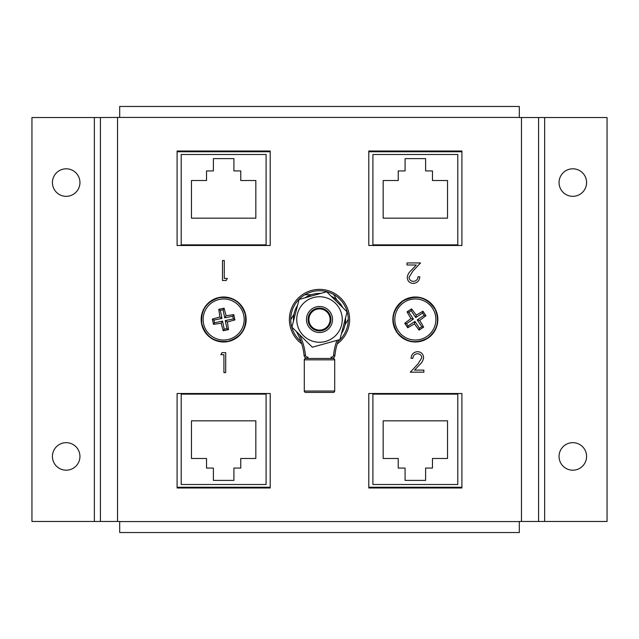 <?xml version="1.0" encoding="UTF-8"?>
<svg xmlns="http://www.w3.org/2000/svg" width="639" height="639" viewBox="0 0 639 639"><rect width="100%" height="100%" fill="white"/><g stroke="black" fill="none" stroke-linecap="round" stroke-linejoin="round"><path stroke-width="0.96" d="M66.184 470.192A13.762 13.762 0 0 1 52.422 456.43A13.762 13.762 0 0 1 66.184 442.667A13.762 13.762 0 0 1 79.947 456.43A13.762 13.762 0 0 1 66.184 470.192M66.184 196.333A13.762 13.762 0 0 1 52.422 182.57A13.762 13.762 0 0 1 66.184 168.808A13.762 13.762 0 0 1 79.947 182.57A13.762 13.762 0 0 1 66.184 196.333M572.816 470.192A13.762 13.762 0 0 1 559.053 456.43A13.762 13.762 0 0 1 572.816 442.667A13.762 13.762 0 0 1 586.578 456.43A13.762 13.762 0 0 1 572.816 470.192M572.816 196.333A13.762 13.762 0 0 1 559.053 182.57A13.762 13.762 0 0 1 572.816 168.808A13.762 13.762 0 0 1 586.578 182.57A13.762 13.762 0 0 1 572.816 196.333M227.356 278.444L226.182 280.497L222.492 280.497L222.492 260.528L224.289 260.528L224.289 278.444L227.356 278.444M368.791 393.512L368.791 487.988L461.909 487.988L461.909 393.512L368.791 393.512M177.091 393.512L177.091 487.988L270.209 487.988L270.209 393.512L177.091 393.512M177.091 151.012L177.091 245.488L270.209 245.488L270.209 151.012L177.091 151.012M368.791 151.012L368.791 245.488L461.909 245.488L461.909 151.012L368.791 151.012M519.307 117.424L119.693 117.424L119.693 106.465L519.307 106.465L519.307 117.528L607.05 117.528L607.05 521.472L519.307 521.472L519.307 532.535L119.693 532.535L119.693 521.472L100.411 521.472L100.411 117.528L31.95 117.528L31.95 521.472L94.364 521.472L94.364 117.528M119.693 117.424L100.411 117.528L100.411 521.472L94.364 521.472M413.369 281.376C416.173 281.144 417.714 279.61 417.994 276.767L419.783 276.767C419.456 280.817 417.283 283.037 413.273 283.42C409.591 283.149 407.578 281.168 407.243 277.486C407.642 274.634 408.992 272.246 411.284 270.321L416.277 264.985L406.987 264.985L406.987 262.941L420.558 262.941L412.81 271.2L409.032 277.326C409.351 279.85 410.789 281.2 413.369 281.376M538.589 521.472L538.589 117.528M220.846 354.669L222.021 352.624L225.711 352.624L225.711 372.593L223.922 372.593L223.922 354.669L220.846 354.669M417.483 353.726C414.671 353.95 413.129 355.492 412.858 358.335L411.061 358.335C411.396 354.278 413.561 352.057 417.579 351.674C421.261 351.953 423.274 353.926 423.609 357.616C423.21 360.468 421.86 362.856 419.567 364.781L414.575 370.109L423.865 370.109L423.865 372.162L410.294 372.162L418.042 363.895L421.82 357.776C421.5 355.244 420.055 353.894 417.483 353.726M319.5 330.091A10.591 10.591 0 0 1 308.909 319.5A10.591 10.591 0 0 1 319.5 308.909A10.591 10.591 0 0 1 330.091 319.5A10.591 10.591 0 0 1 319.5 330.091M319.5 330.906A11.406 11.406 0 0 1 308.094 319.5A11.406 11.406 0 0 1 319.5 308.094A11.406 11.406 0 0 1 330.906 319.5A11.406 11.406 0 0 1 319.5 330.906M319.5 332.512A13.012 13.012 0 0 1 306.488 319.5A13.012 13.012 0 0 1 319.5 306.488A13.012 13.012 0 0 1 332.512 319.5A13.012 13.012 0 0 1 319.5 332.512M319.5 289.379A30.121 30.121 0 0 0 301.76 343.846A30.121 30.121 0 0 1 319.5 289.379A30.121 30.121 0 0 1 337.24 343.846M348.119 319.5L345.028 324.844M290.881 319.5L293.972 314.156M305.194 294.715L311.369 294.715M333.806 294.715L336.897 300.066M347.081 311.856L339.908 339.557L312.335 347.209L291.919 327.144L299.092 299.443L326.665 291.791L347.081 311.856M297.566 325.586A22.764 22.764 0 0 0 325.586 341.434A22.764 22.764 0 0 0 341.434 313.414A22.764 22.764 0 0 0 313.414 297.566A22.764 22.764 0 0 0 297.566 325.586M305.674 358.455L333.326 358.455A1.366 1.366 0 0 1 334.7 359.829L304.3 359.829A1.366 1.366 0 0 1 305.674 358.455L329.221 358.455M304.3 359.829L304.3 391.044A1.366 1.366 0 0 0 305.674 392.418L333.326 392.418A1.366 1.366 0 0 0 334.7 391.044L334.7 359.829M345.531 317.831A26.087 26.087 0 0 1 342.113 332.504A58.349 58.349 0 0 0 341.394 333.822A58.349 58.349 0 0 1 342.113 332.504M293.413 319.5A26.087 26.087 0 0 0 293.469 321.169A26.087 26.087 0 0 1 297.542 305.418M305.035 297.79A26.087 26.087 0 0 1 320.714 293.445M331.074 296.121A26.087 26.087 0 0 1 342.672 307.527M304.076 355.364A3.427 3.427 0 0 0 307.487 358.455L307.934 358.455L307.487 358.455A3.427 3.427 0 0 1 304.076 355.364A58.349 58.349 0 0 0 296.887 332.504A26.087 26.087 0 0 1 296.328 331.473A26.087 26.087 0 0 0 296.887 332.504A58.349 58.349 0 0 1 304.076 355.364L305.442 355.236A2.053 2.053 0 0 0 307.487 357.089L307.934 357.089L307.934 358.455M331.066 358.455L331.066 357.089L331.513 357.089A2.053 2.053 0 0 0 333.558 355.236A59.715 59.715 0 0 1 336.969 340.371M331.513 358.455A3.427 3.427 0 0 0 334.924 355.364A58.349 58.349 0 0 1 338.606 339.924A58.349 58.349 0 0 0 334.924 355.364A3.427 3.427 0 0 1 331.513 358.455L331.513 357.089M219.504 299.395A20.528 20.528 0 0 1 243.755 315.354A20.528 20.528 0 0 1 227.796 339.605A20.528 20.528 0 0 1 203.545 323.646A20.528 20.528 0 0 1 219.504 299.395M227.388 321.952L228.506 329.66L223.203 330.754L221.182 323.238L213.49 324.348L212.396 319.045L219.896 317.024L218.786 309.332L221.437 308.757L224.089 308.238L226.11 315.746L233.81 314.628L234.904 319.931L227.388 321.952L225.279 320.57L226.941 328.63L228.506 329.66M226.941 328.63L224.225 329.189L222.564 321.129L214.512 322.791L213.953 320.075L222.005 318.414L220.343 310.362L218.786 309.332M220.343 310.362L223.059 309.803L224.089 308.238M223.059 309.803L224.72 317.855L226.11 315.746M224.72 317.855L232.78 316.193L233.81 314.628M232.78 316.193L233.339 318.909L234.904 319.931M233.339 318.909L225.279 320.57M224.225 329.189L223.203 330.754M222.564 321.129L221.182 323.238M214.512 322.791L213.49 324.348M213.953 320.075L212.396 319.045M222.005 318.414L219.896 317.024M404.04 302.367A20.528 20.528 0 0 1 432.483 308.19A20.528 20.528 0 0 1 426.66 336.633A20.528 20.528 0 0 1 398.217 330.81A20.528 20.528 0 0 1 404.04 302.367M419.735 320.395L423.625 327.128L419.104 330.115L414.439 323.885L407.714 327.775L404.727 323.254L410.949 318.597L407.059 311.872L409.303 310.346L411.58 308.885L416.237 315.099L422.978 311.209L425.957 315.73L419.735 320.395L417.259 319.883L421.796 326.753L423.625 327.128M421.796 326.753L419.48 328.278L414.951 321.417L408.089 325.946L406.564 323.63L413.417 319.101L408.888 312.239L407.059 311.872M408.888 312.239L411.204 310.714L411.58 308.885M411.204 310.714L415.733 317.575L416.237 315.099M415.733 317.575L422.603 313.038L422.978 311.209M422.603 313.038L424.128 315.354L425.957 315.73M424.128 315.354L417.259 319.883M419.48 328.278L419.104 330.115M414.951 321.417L414.439 323.885M408.089 325.946L407.714 327.775M406.564 323.63L404.727 323.254M413.417 319.101L410.949 318.597M415.35 297.007A22.493 22.493 0 0 1 437.843 319.5A22.493 22.493 0 0 1 415.35 341.993A22.493 22.493 0 0 1 392.857 319.5A22.493 22.493 0 0 1 415.35 297.007A22.493 22.493 0 0 0 392.857 319.5A22.493 22.493 0 0 0 415.35 341.993M223.65 297.007A22.493 22.493 0 0 1 246.143 319.5A22.493 22.493 0 0 1 223.65 341.993A22.493 22.493 0 0 1 201.157 319.5A22.493 22.493 0 0 1 223.65 297.007A22.493 22.493 0 0 0 201.157 319.5A22.493 22.493 0 0 0 223.65 341.993M177.091 487.237L270.209 487.237M270.209 151.762L177.091 151.762M266.096 244.873L266.096 154.502L181.204 154.502L181.204 244.873L266.096 244.873M191.468 218.171L255.832 218.171L255.832 180.517L240.767 180.517L240.767 170.933L233.922 170.933L233.922 158.608L213.378 158.608L213.378 170.933L206.533 170.933L206.533 180.517L191.468 180.517L191.468 218.171M266.096 394.127L181.204 394.127L181.204 484.498L266.096 484.498L266.096 394.127M255.832 420.829L191.468 420.829L191.468 458.482L206.533 458.482L206.533 468.067L213.378 468.067L213.378 480.392L233.922 480.392L233.922 468.067L240.767 468.067L240.767 458.482L255.832 458.482L255.832 420.829M368.791 487.237L461.909 487.237M461.909 151.762L368.791 151.762M457.796 244.873L457.796 154.502L372.904 154.502L372.904 244.873L457.796 244.873M383.168 218.171L447.532 218.171L447.532 180.517L432.467 180.517L432.467 170.933L425.622 170.933L425.622 158.608L405.078 158.608L405.078 170.933L398.233 170.933L398.233 180.517L383.168 180.517L383.168 218.171M457.796 394.127L372.904 394.127L372.904 484.498L457.796 484.498L457.796 394.127M447.532 420.829L383.168 420.829L383.168 458.482L398.233 458.482L398.233 468.067L405.078 468.067L405.078 480.392L425.622 480.392L425.622 468.067L432.467 468.067L432.467 458.482L447.532 458.482L447.532 420.829M117.528 521.472L117.528 117.528M119.693 521.576L519.307 521.576M521.472 521.472L521.472 117.528M544.636 521.472L544.636 117.528M338.023 341.498A28.755 28.755 0 0 0 319.5 290.745A28.755 28.755 0 0 0 300.977 341.498M304.3 391.044L334.7 391.044M299.571 334.668A59.715 59.715 0 0 1 305.442 355.236M307.487 358.455L307.487 357.089M334.924 355.364L333.558 355.236M228.139 341.282C241.254 337.176 246.989 328.31 245.352 314.668C241.215 301.92 232.484 296.272 219.161 297.718C206.341 301.664 200.558 310.306 201.804 323.646C205.702 336.825 214.48 342.696 228.139 341.282M427.603 338.055C437.388 330.395 439.896 320.834 435.135 309.356C426.94 297.087 416.261 294.283 403.097 300.945C392.122 310.019 390.293 320.674 397.602 332.895C406.252 342.48 416.253 344.197 427.603 338.055"/></g></svg>
